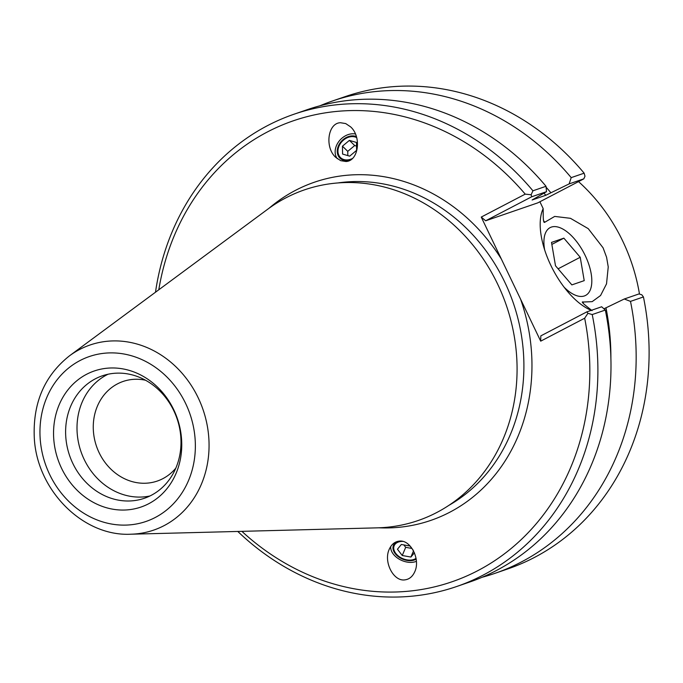 <?xml version="1.0" encoding="UTF-8"?>
<svg xmlns="http://www.w3.org/2000/svg" width="683" height="683" viewBox="0 0 683 683"><rect width="100%" height="100%" fill="white"/><g stroke="black" fill="none" stroke-linecap="round" stroke-linejoin="round"><path stroke-width="1.02" d="M352.454 158.49A12.977 10.1 134.1 0 1 340.501 157.585A12.977 10.1 134.1 0 1 339.536 145.027A12.977 10.1 134.1 0 1 351.438 136.634A12.977 10.1 134.1 0 1 356.705 137.607M402.816 541.406A12.977 8.555 -157.1 0 0 394.168 545.717A12.977 8.555 -157.1 0 0 397.933 555.672A12.977 8.555 -157.1 0 0 410.97 560.069A12.977 8.555 -157.1 0 0 416.049 558.327M345.914 161.504L340.672 160.659L335.763 157.38C324.519 147.408 327.823 122.991 340.458 122.727L345.7 123.572L350.61 126.859C361.853 136.822 358.541 161.248 345.914 161.504M337.308 158.712A16.127 12.55 134.1 0 1 337.573 143.404A16.127 12.55 134.1 0 1 351.899 133.808A16.127 12.55 134.1 0 1 355.433 133.979M390.744 546.502A16.127 10.629 -157.1 0 0 412.148 562.331A16.127 10.629 -157.1 0 0 416.417 561.315M399.29 541.115C410.603 539.476 420.66 559.24 414.812 571.645C412.592 576.623 409.228 579.372 404.737 579.893C393.417 581.532 383.368 561.776 389.208 549.363C391.436 544.394 394.8 541.636 399.29 541.115M591.29 310.338A61.94 29.463 -117.6 0 1 567.949 291.948A61.94 29.463 -117.6 0 1 542.959 244.044A61.94 29.463 -117.6 0 1 543.181 208.614L543.233 216.135C543.301 220.933 543.822 222.965 544.803 222.24L554.69 216.417L570.459 218.312L588.242 228.651L603.072 247.801L606.589 257.286L608.237 266.933L606.521 283.872L600.57 295.508L592.17 301.647L582.258 302.065M583.299 303.423A174.831 153.393 -109 0 0 582.958 301.886C581.617 301.809 582.736 303.209 586.33 306.095L592.067 310.645M544.103 222.402L544.803 222.24A174.831 153.393 -109 0 0 543.566 220.72M578.518 181.61A174.831 153.393 71 0 1 639.493 294.1M544.641 249.85A38.265 18.202 -117.6 0 1 550.165 227.601A38.265 18.202 -117.6 0 1 585.22 255.553A38.265 18.202 -117.6 0 1 585.562 295.44A38.265 18.202 -117.6 0 1 564.149 287.236M539.903 201.758L543.181 208.614M319.917 105.797A249.756 219.141 71 0 1 332.348 101.033L345.291 96.585A249.756 219.141 71 0 1 584.144 173.183L584.99 176.231L583.811 178.852L537.786 202.86L485.664 220.788L481.242 217.074L501.348 259.028A178.826 156.902 -109 0 0 269.042 208.255M378.963 527.805A178.826 156.902 -109 0 0 449.713 512.267A178.826 156.902 -109 0 0 520.6 299.205L501.348 259.028M520.6 299.205L540.697 341.159L540.808 335.882L586.834 311.875L587.926 313.301L592.221 314.556L605.326 310.048L601.655 306.778L586.834 311.875M485.664 220.788L531.69 196.781L546.502 191.684L532.125 199.982L545.819 195.27L569.144 183.898L583.811 178.852M584.144 173.183L571.193 177.631L569.144 183.898M643.437 296.943L630.494 301.391L624.288 298.992L638.955 293.946L641.789 294.774L643.437 296.943A249.756 219.141 71 0 1 507.776 568.93L494.825 573.387A249.756 219.141 71 0 1 482.096 577.28M158.789 289.78A243.763 213.881 71 0 1 306.957 116.682A243.763 213.881 71 0 1 525.218 194.134L481.242 217.074M540.697 341.159L584.674 318.218A243.763 213.881 71 0 1 490.146 563.612A243.763 213.881 71 0 1 241.884 531.348M69.504 355.817L267.779 209.177A174.831 153.393 71 0 1 492.076 273.354A174.831 153.393 71 0 1 436.659 512.566A174.831 153.393 71 0 1 377.392 527.848L130.871 534.208A97.865 85.87 -109 0 0 164.048 525.654A97.865 85.87 -109 0 0 195.065 391.743A97.865 85.87 -109 0 0 69.504 355.817C44.719 375.496 32.972 402.509 34.252 436.864C36.208 489.361 82.523 536.744 130.871 534.208M237.786 531.451A249.756 219.141 -109 0 0 456.56 586.552L469.656 582.044A249.756 219.141 -109 0 0 605.326 310.048M456.56 586.552A249.756 219.141 -109 0 0 592.221 314.556M584.674 318.218L587.926 313.301M332.348 101.033A249.756 219.141 71 0 1 571.193 177.631M550.822 192.657A227.84 199.906 -109 0 0 546.11 187.236M531.69 196.781L531.135 194.757L525.218 194.134M546.502 191.684L546.024 186.288L532.928 190.796A249.756 219.141 -109 0 0 294.083 114.198A249.756 219.141 -109 0 0 155.493 292.222M546.024 186.288A249.756 219.141 -109 0 0 307.179 109.69L294.083 114.198M532.928 190.796L531.135 194.757M630.494 301.391A249.756 219.141 71 0 1 494.825 573.387M624.288 298.992L603.934 308.81M175.804 468.162A52.651 46.196 71 0 1 157.303 481.045A52.651 46.196 71 0 1 99.12 452.684A52.651 46.196 71 0 1 117.476 383.872A52.651 46.196 71 0 1 123.051 381.473A52.651 46.196 71 0 1 145.564 380.243M108.059 374.233A64.74 56.8 -109 0 0 84.205 459.488A64.74 56.8 -109 0 0 149.936 495.978M61.555 468.273A71.928 63.109 71 0 1 118.842 368.308A71.928 63.109 71 0 1 172.568 480.439A71.928 63.109 71 0 1 61.555 468.273M72.816 463.407A64.74 56.8 -109 0 0 144.361 498.283A64.74 56.8 -109 0 0 177.017 418.585A64.74 56.8 -109 0 0 102.245 375.846A64.74 56.8 -109 0 0 72.816 463.407M610.892 358.199A227.84 199.906 -109 0 0 605.966 307.751M545.819 195.27A221.685 194.51 -109 0 0 544.018 193.195M580.226 257.269L584.221 280.636L571.859 284.888L555.501 265.772L551.505 242.405L563.868 238.154L580.226 257.269L558.096 268.812M563.868 238.154L551.847 244.42M403.858 544.923L405.693 547.331L411.832 548.423M414.427 552.752L410.918 557.046L402.244 555.51L397.455 549.226L401.331 544.479L410.005 546.016L413.181 550.182M402.244 555.51L405.693 547.331M410.918 557.046L413.531 550.84M399.444 541.107A13.762 9.075 -157.1 0 0 398.855 541.235A13.762 9.075 -157.1 0 0 396.934 555.518A13.762 9.075 -157.1 0 0 409.126 560.666A13.762 9.075 -157.1 0 0 416.178 559.112M356.475 142.465L356.62 150.345L349.67 156.151L342.584 154.068L342.439 146.188L349.389 140.382L356.475 142.465M356.543 146.077L354.708 145.539L347.758 151.344L347.835 155.613M349.389 140.382L354.708 145.539M342.439 146.188L347.758 151.344M356.415 136.626A13.762 10.715 -45.9 0 0 337.752 147.767A13.762 10.715 -45.9 0 0 349.747 160.215A13.762 10.715 -45.9 0 0 350.499 159.993M337.88 182.942A172.833 151.643 71 0 1 513.274 302.919A172.833 151.643 71 0 1 448.799 505.411M155.254 517.483A87.193 76.505 71 0 1 39.964 430.495A87.193 76.505 71 0 1 157.747 369.042A87.193 76.505 71 0 1 155.254 517.483"/></g></svg>
